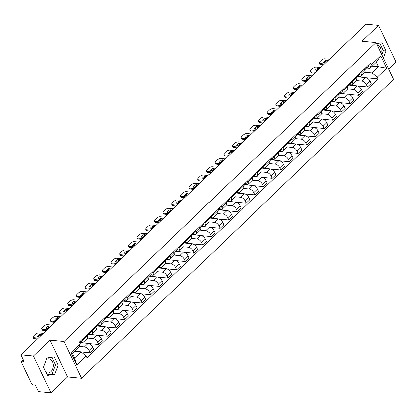 <?xml version="1.0" encoding="UTF-8"?>
<svg xmlns="http://www.w3.org/2000/svg" width="417" height="417" viewBox="0 0 417 417"><rect width="100%" height="100%" fill="white"/><g stroke="black" fill="none" stroke-linecap="round" stroke-linejoin="round"><path stroke-width="0.63" d="M46.318 359.501A7.105 5.108 -84.6 0 1 48.805 358.886A7.105 5.108 -84.6 0 1 53.141 364.005A7.105 5.108 -84.6 0 1 50.874 371.698A7.105 5.108 -84.6 0 1 47.465 373.027A7.105 5.108 -84.6 0 1 46 372.574M388.79 69.175L396.15 62.128L378.594 25.317L366.058 24.134L20.85 354.872L33.386 356.061L50.942 392.866L67.507 376.999L81.555 378.328L393.632 79.329L376.077 42.518L63.999 341.518L49.951 340.189L33.386 356.061M50.942 392.866L38.406 391.683L35.299 385.167L33.344 384.98A1.819 0.975 -133.8 0 1 31.384 383.39L21.449 362.555A1.819 0.975 -133.8 0 1 21.449 361.362L23.159 359.72M377.119 44.702A7.105 5.108 -84.6 0 1 381.086 53.016M378.594 25.317L362.029 41.189L376.077 42.518M23.284 359.975L22.007 361.205L23.957 361.388L20.85 354.872M22.007 361.205A1.819 0.975 -133.8 0 0 21.449 361.362M79.162 346.438L84.469 346.939A4.191 2.236 46.2 0 1 88.983 350.598L90.051 352.845L93.721 349.331L92.652 347.085A4.191 2.236 -133.8 0 0 88.138 343.426L79.756 342.633M83.577 342.013L87.242 338.5A4.191 2.236 -133.8 0 0 87.242 335.748L83.577 339.266A4.191 2.236 46.2 0 1 83.577 342.013A4.191 2.236 46.2 0 1 82.295 342.378L80.455 342.201M83.577 339.266L83.176 338.432M81.133 352L90.051 352.845M87.242 335.748L86.845 334.914M87.523 338.098L93.142 338.63A4.191 2.236 46.2 0 1 97.656 342.294L98.725 344.536L102.394 341.023L101.321 338.776A4.191 2.236 -133.8 0 0 96.812 335.117L88.336 334.314L88.831 334.106A2.278 1.215 -133.8 0 0 89.05 333.965A2.278 1.215 -133.8 0 0 89.149 332.703M91.849 330.123L92.246 330.957A4.191 2.236 46.2 0 1 92.246 333.704A4.191 2.236 46.2 0 1 90.963 334.069L89.129 333.892M88.941 343.613L98.725 344.536M92.246 333.704L95.915 330.191A4.191 2.236 -133.8 0 0 95.915 327.439L95.519 326.605M96.191 329.79L101.816 330.321A4.191 2.236 46.2 0 1 106.325 333.986L107.398 336.227L111.068 332.714L109.994 330.467A4.191 2.236 -133.8 0 0 105.48 326.808L97.005 326.005M100.523 321.815L100.919 322.649A4.191 2.236 46.2 0 1 100.919 325.396A4.191 2.236 46.2 0 1 99.637 325.76L97.802 325.583M97.614 335.304L107.398 336.227M100.919 325.396L104.589 321.882A4.191 2.236 -133.8 0 0 104.589 319.13L104.187 318.296M104.865 321.481L110.484 322.013A4.191 2.236 46.2 0 1 114.998 325.677L116.067 327.918L119.736 324.405L118.668 322.159A4.191 2.236 -133.8 0 0 114.154 318.499L105.678 317.697M109.191 313.506L109.593 314.34A4.191 2.236 46.2 0 1 109.593 317.087A4.191 2.236 46.2 0 1 108.311 317.452L106.471 317.274M106.288 326.996L116.067 327.918M109.593 317.087L113.257 313.574A4.191 2.236 -133.8 0 0 113.257 310.821L112.861 309.987M113.539 313.172L119.158 313.704A4.191 2.236 46.2 0 1 123.672 317.368L124.74 319.61L128.41 316.096L127.341 313.85A4.191 2.236 -133.8 0 0 122.827 310.191L114.352 309.388L114.847 309.185A2.278 1.215 -133.8 0 0 115.066 309.044A2.278 1.215 -133.8 0 0 115.165 307.782M117.865 305.197L118.261 306.031A4.191 2.236 46.2 0 1 118.261 308.778A4.191 2.236 46.2 0 1 116.979 309.143L115.144 308.966M114.956 318.687L124.74 319.61M118.261 308.778L121.931 305.265A4.191 2.236 -133.8 0 0 121.931 302.513L121.535 301.679M122.207 304.863L127.831 305.395A4.191 2.236 46.2 0 1 132.34 309.06L133.414 311.301L137.084 307.788L136.01 305.541A4.191 2.236 -133.8 0 0 131.496 301.882L123.02 301.079L123.521 300.876A2.278 1.215 -133.8 0 0 123.74 300.735A2.278 1.215 -133.8 0 0 123.839 299.474M126.539 296.888L126.935 297.722A4.191 2.236 46.2 0 1 126.935 300.469A4.191 2.236 46.2 0 1 125.653 300.834L123.818 300.657M123.63 310.378L133.414 311.301M126.935 300.469L130.604 296.956A4.191 2.236 -133.8 0 0 130.604 294.204L130.203 293.37M130.881 296.555L136.5 297.086A4.191 2.236 46.2 0 1 141.014 300.751L142.082 302.997L145.752 299.479L144.683 297.232A4.191 2.236 -133.8 0 0 140.169 293.573L131.694 292.77L132.189 292.567A2.278 1.215 -133.8 0 0 132.413 292.426A2.278 1.215 -133.8 0 0 132.512 291.165M135.207 288.58L135.608 289.414A4.191 2.236 46.2 0 1 135.608 292.161A4.191 2.236 46.2 0 1 134.326 292.526L132.486 292.348M132.304 302.07L142.082 302.997M135.608 292.161L139.273 288.647A4.191 2.236 -133.8 0 0 139.273 285.895L138.877 285.061M139.554 288.246L145.173 288.783A4.191 2.236 46.2 0 1 149.687 292.442L150.756 294.689L154.426 291.17L153.357 288.924A4.191 2.236 -133.8 0 0 148.843 285.264L140.367 284.462M143.881 280.271L144.277 281.105A4.191 2.236 46.2 0 1 144.277 283.852A4.191 2.236 46.2 0 1 142.995 284.217L141.16 284.045M140.977 293.761L150.756 294.689M144.277 283.852L147.946 280.339A4.191 2.236 -133.8 0 0 147.946 277.592L147.55 276.752M148.223 279.937L153.847 280.474A4.191 2.236 46.2 0 1 158.356 284.133L159.43 286.38L163.099 282.862L162.025 280.615A4.191 2.236 -133.8 0 0 157.511 276.956L149.036 276.153L149.536 275.95A2.278 1.215 -133.8 0 0 149.755 275.809A2.278 1.215 -133.8 0 0 149.854 274.548M152.554 271.962L152.95 272.796A4.191 2.236 46.2 0 1 152.95 275.548A4.191 2.236 46.2 0 1 151.668 275.908L149.833 275.736M149.646 285.452L159.43 286.38M152.95 275.548L156.62 272.03A4.191 2.236 -133.8 0 0 156.62 269.283L156.219 268.449M156.896 271.634L162.515 272.165A4.191 2.236 46.2 0 1 167.029 275.825L168.098 278.071L171.768 274.553L170.699 272.311A4.191 2.236 -133.8 0 0 166.185 268.647L157.709 267.844L158.205 267.641A2.278 1.215 -133.8 0 0 158.429 267.5A2.278 1.215 -133.8 0 0 158.528 266.239M161.223 263.653L161.624 264.487A4.191 2.236 46.2 0 1 161.624 267.24A4.191 2.236 46.2 0 1 160.342 267.599L158.502 267.427M158.319 277.143L168.098 278.071M161.624 267.24L165.288 263.721A4.191 2.236 -133.8 0 0 165.288 260.974L164.892 260.14M165.57 263.325L171.189 263.857A4.191 2.236 46.2 0 1 175.703 267.516L176.772 269.763L180.441 266.244L179.373 264.003A4.191 2.236 -133.8 0 0 174.859 260.338L166.383 259.536L166.878 259.332A2.278 1.215 -133.8 0 0 167.097 259.192A2.278 1.215 -133.8 0 0 167.196 257.93M169.896 255.345L170.292 256.179A4.191 2.236 46.2 0 1 170.292 258.931A4.191 2.236 46.2 0 1 169.01 259.291L167.175 259.119M166.993 268.835L176.772 269.763M170.292 258.931L173.962 255.412A4.191 2.236 -133.8 0 0 173.962 252.666L173.566 251.832M174.238 255.016L179.863 255.548A4.191 2.236 46.2 0 1 184.371 259.207L185.445 261.454L189.115 257.935L188.041 255.694A4.191 2.236 -133.8 0 0 183.527 252.03L175.051 251.227L175.552 251.024A2.278 1.215 -133.8 0 0 175.771 250.883A2.278 1.215 -133.8 0 0 175.87 249.621M178.57 247.036L178.966 247.87A4.191 2.236 46.2 0 1 178.966 250.622A4.191 2.236 46.2 0 1 177.684 250.982L175.849 250.81M175.661 260.526L185.445 261.454M178.966 250.622L182.636 247.104A4.191 2.236 -133.8 0 0 182.636 244.357L182.234 243.523M182.912 246.708L188.531 247.239A4.191 2.236 46.2 0 1 193.045 250.898L194.113 253.145L197.783 249.627L196.715 247.385A4.191 2.236 -133.8 0 0 192.201 243.721L183.725 242.918M187.238 238.727L187.64 239.561A4.191 2.236 46.2 0 1 187.64 242.313A4.191 2.236 46.2 0 1 186.357 242.673L184.517 242.501M184.335 252.217L194.113 253.145M187.64 242.313L191.304 238.795A4.191 2.236 -133.8 0 0 191.304 236.048L190.908 235.214M191.585 238.399L197.205 238.931A4.191 2.236 46.2 0 1 201.719 242.59L202.787 244.836L206.457 241.318L205.388 239.077A4.191 2.236 -133.8 0 0 200.874 235.412L192.399 234.609L192.894 234.406A2.278 1.215 -133.8 0 0 193.113 234.265A2.278 1.215 -133.8 0 0 193.212 233.004M195.912 230.419L196.308 231.253A4.191 2.236 46.2 0 1 196.308 234.005A4.191 2.236 46.2 0 1 195.026 234.364L193.191 234.192M193.008 243.909L202.787 244.836M196.308 234.005L199.978 230.486A4.191 2.236 -133.8 0 0 199.978 227.739L199.581 226.905M200.254 230.09L205.878 230.622A4.191 2.236 46.2 0 1 210.387 234.281L211.461 236.528L215.13 233.014L214.057 230.768A4.191 2.236 -133.8 0 0 209.542 227.103L201.067 226.301L201.567 226.097A2.278 1.215 -133.8 0 0 201.786 225.957A2.278 1.215 -133.8 0 0 201.885 224.695M204.585 222.11L204.982 222.944A4.191 2.236 46.2 0 1 204.982 225.696A4.191 2.236 46.2 0 1 203.699 226.056L201.864 225.884M201.677 235.6L211.461 236.528M204.982 225.696L208.651 222.178A4.191 2.236 -133.8 0 0 208.651 219.431L208.25 218.597M208.927 221.781L214.547 222.313A4.191 2.236 46.2 0 1 219.061 225.972L220.129 228.219L223.799 224.706L222.73 222.459A4.191 2.236 -133.8 0 0 218.216 218.8L209.741 217.997L210.236 217.789A2.278 1.215 -133.8 0 0 210.46 217.648A2.278 1.215 -133.8 0 0 210.559 216.387M213.254 213.801L213.655 214.635A4.191 2.236 46.2 0 1 213.655 217.387A4.191 2.236 46.2 0 1 212.373 217.747L210.533 217.575M210.35 227.291L220.129 228.219M213.655 217.387L217.32 213.869A4.191 2.236 -133.8 0 0 217.32 211.122L216.923 210.288M217.601 213.473L223.22 214.004A4.191 2.236 46.2 0 1 227.734 217.664L228.803 219.91L232.472 216.397L231.404 214.15A4.191 2.236 -133.8 0 0 226.89 210.491L218.414 209.688M221.927 205.492L222.324 206.326A4.191 2.236 46.2 0 1 222.324 209.079A4.191 2.236 46.2 0 1 221.041 209.438L219.206 209.266M219.024 218.982L228.803 219.91M222.324 209.079L225.993 205.565A4.191 2.236 -133.8 0 0 225.993 202.813L225.597 201.979M226.269 205.164L231.894 205.696A4.191 2.236 46.2 0 1 236.403 209.355L237.476 211.601L241.146 208.088L240.072 205.842A4.191 2.236 -133.8 0 0 235.558 202.182L227.083 201.38M230.601 197.184L230.997 198.018A4.191 2.236 46.2 0 1 230.997 200.77A4.191 2.236 46.2 0 1 229.715 201.13L227.88 200.958M227.692 210.674L237.476 211.601M230.997 200.77L234.667 197.257A4.191 2.236 -133.8 0 0 234.667 194.504L234.265 193.67M234.943 196.855L240.562 197.387A4.191 2.236 46.2 0 1 245.076 201.046L246.145 203.293L249.814 199.779L248.746 197.533A4.191 2.236 -133.8 0 0 244.232 193.874L235.756 193.071L236.251 192.862A2.278 1.215 -133.8 0 0 236.475 192.722A2.278 1.215 -133.8 0 0 236.575 191.46M239.269 188.875L239.671 189.709A4.191 2.236 46.2 0 1 239.671 192.461A4.191 2.236 46.2 0 1 238.388 192.821L236.548 192.649M236.366 202.365L246.145 203.293M239.671 192.461L243.335 188.948A4.191 2.236 -133.8 0 0 243.335 186.196L242.939 185.362M243.617 188.547L249.236 189.078A4.191 2.236 46.2 0 1 253.75 192.737L254.818 194.984L258.488 191.471L257.419 189.224A4.191 2.236 -133.8 0 0 252.905 185.565L244.43 184.762L244.925 184.554A2.278 1.215 -133.8 0 0 245.144 184.413A2.278 1.215 -133.8 0 0 245.243 183.152M247.943 180.566L248.339 181.4A4.191 2.236 46.2 0 1 248.339 184.152A4.191 2.236 46.2 0 1 247.057 184.512L245.222 184.34M245.04 194.056L254.818 194.984M248.339 184.152L252.009 180.639A4.191 2.236 -133.8 0 0 252.009 177.887L251.613 177.053M252.285 180.238L257.909 180.769A4.191 2.236 46.2 0 1 262.418 184.429L263.492 186.675L267.161 183.162L266.088 180.915A4.191 2.236 -133.8 0 0 261.574 177.256L253.098 176.454L253.599 176.245A2.278 1.215 -133.8 0 0 253.817 176.104A2.278 1.215 -133.8 0 0 253.917 174.843M256.617 172.257L257.013 173.091A4.191 2.236 46.2 0 1 257.013 175.844A4.191 2.236 46.2 0 1 255.73 176.203L253.896 176.031M253.708 185.747L263.492 186.675M257.013 175.844L260.682 172.33A4.191 2.236 -133.8 0 0 260.682 169.578L260.281 168.744M260.959 171.929L266.578 172.461A4.191 2.236 46.2 0 1 271.092 176.12L272.16 178.367L275.83 174.853L274.761 172.607A4.191 2.236 -133.8 0 0 270.247 168.948L261.772 168.145M265.285 163.949L265.686 164.788A4.191 2.236 46.2 0 1 265.686 167.535A4.191 2.236 46.2 0 1 264.404 167.9L262.564 167.723M262.382 177.444L272.16 178.367M265.686 167.535L269.351 164.022A4.191 2.236 -133.8 0 0 269.351 161.27L268.955 160.436M269.632 163.62L275.251 164.152A4.191 2.236 46.2 0 1 279.765 167.816L280.834 170.058L284.503 166.545L283.435 164.298A4.191 2.236 -133.8 0 0 278.921 160.639L270.445 159.836M273.959 155.645L274.355 156.479A4.191 2.236 46.2 0 1 274.355 159.226A4.191 2.236 46.2 0 1 273.072 159.591L271.238 159.414M271.055 169.135L280.834 170.058M274.355 159.226L278.024 155.713A4.191 2.236 -133.8 0 0 278.024 152.961L277.628 152.127M278.301 155.312L283.925 155.843A4.191 2.236 46.2 0 1 288.434 159.508L289.507 161.749L293.177 158.236L292.103 155.989A4.191 2.236 -133.8 0 0 287.589 152.33L279.114 151.527L279.614 151.319A2.278 1.215 -133.8 0 0 279.833 151.178A2.278 1.215 -133.8 0 0 279.932 149.917M282.632 147.337L283.028 148.171A4.191 2.236 46.2 0 1 283.028 150.918A4.191 2.236 46.2 0 1 281.746 151.282L279.911 151.105M279.724 160.826L289.507 161.749M283.028 150.918L286.698 147.404A4.191 2.236 -133.8 0 0 286.698 144.652L286.297 143.818M286.974 147.003L292.593 147.535A4.191 2.236 46.2 0 1 297.107 151.199L298.176 153.44L301.845 149.927L300.777 147.681A4.191 2.236 -133.8 0 0 296.263 144.021L287.787 143.219L288.283 143.01A2.278 1.215 -133.8 0 0 288.507 142.869A2.278 1.215 -133.8 0 0 288.606 141.613M291.301 139.028L291.702 139.862A4.191 2.236 46.2 0 1 291.702 142.609A4.191 2.236 46.2 0 1 290.42 142.974L288.58 142.796M288.397 152.518L298.176 153.44M291.702 142.609L295.366 139.096A4.191 2.236 -133.8 0 0 295.366 136.343L294.97 135.509M295.648 138.694L301.267 139.226A4.191 2.236 46.2 0 1 305.781 142.89L306.849 145.132L310.519 141.618L309.45 139.372A4.191 2.236 -133.8 0 0 304.936 135.713L296.461 134.91L296.956 134.707A2.278 1.215 -133.8 0 0 297.175 134.566A2.278 1.215 -133.8 0 0 297.274 133.304M299.974 130.719L300.37 131.553A4.191 2.236 46.2 0 1 300.37 134.3A4.191 2.236 46.2 0 1 299.088 134.665L297.253 134.488M297.071 144.209L306.849 145.132M300.37 134.3L304.04 130.787A4.191 2.236 -133.8 0 0 304.04 128.035L303.644 127.201M304.316 130.385L309.94 130.917A4.191 2.236 46.2 0 1 314.449 134.582L315.523 136.823L319.193 133.31L318.119 131.063A4.191 2.236 -133.8 0 0 313.605 127.404L305.129 126.601M308.648 122.41L309.044 123.244A4.191 2.236 46.2 0 1 309.044 125.991A4.191 2.236 46.2 0 1 307.762 126.356L305.927 126.179M305.739 135.9L315.523 136.823M309.044 125.991L312.714 122.478A4.191 2.236 -133.8 0 0 312.714 119.726L312.312 118.892M312.99 122.077L318.609 122.608A4.191 2.236 46.2 0 1 323.123 126.273L324.191 128.514L327.861 125.001L326.792 122.754A4.191 2.236 -133.8 0 0 322.278 119.095L313.803 118.292L314.298 118.089A2.278 1.215 -133.8 0 0 314.522 117.948A2.278 1.215 -133.8 0 0 314.621 116.687M317.316 114.102L317.718 114.936A4.191 2.236 46.2 0 1 317.718 117.683A4.191 2.236 46.2 0 1 316.435 118.047L314.595 117.87M314.413 127.592L324.191 128.514M317.718 117.683L321.387 114.169A4.191 2.236 -133.8 0 0 321.387 111.417L320.986 110.583M321.663 113.768L327.282 114.3A4.191 2.236 46.2 0 1 331.796 117.964L332.865 120.211L336.535 116.692L335.466 114.446A4.191 2.236 -133.8 0 0 330.952 110.786L322.477 109.984L322.972 109.78A2.278 1.215 -133.8 0 0 323.191 109.64A2.278 1.215 -133.8 0 0 323.29 108.378M325.99 105.793L326.386 106.627A4.191 2.236 46.2 0 1 326.386 109.374A4.191 2.236 46.2 0 1 325.104 109.739L323.269 109.567M323.086 119.283L332.865 120.211M326.386 109.374L330.055 105.861A4.191 2.236 -133.8 0 0 330.055 103.108L329.659 102.274M330.332 105.459L335.956 105.996A4.191 2.236 46.2 0 1 340.465 109.655L341.539 111.902L345.208 108.384L344.134 106.137A4.191 2.236 -133.8 0 0 339.62 102.478L331.145 101.675L331.645 101.472A2.278 1.215 -133.8 0 0 331.864 101.331A2.278 1.215 -133.8 0 0 331.963 100.07M334.663 97.484L335.059 98.318A4.191 2.236 46.2 0 1 335.059 101.065A4.191 2.236 46.2 0 1 333.777 101.43L331.942 101.258M331.755 110.974L341.539 111.902M335.059 101.065L338.729 97.552A4.191 2.236 -133.8 0 0 338.729 94.805L338.333 93.966M339.005 97.151L344.624 97.687A4.191 2.236 46.2 0 1 349.138 101.347L350.212 103.593L353.877 100.075L352.808 97.833A4.191 2.236 -133.8 0 0 348.294 94.169L339.819 93.366L340.314 93.163A2.278 1.215 -133.8 0 0 340.538 93.022A2.278 1.215 -133.8 0 0 340.637 91.761M343.332 89.175L343.733 90.009A4.191 2.236 46.2 0 1 343.733 92.762A4.191 2.236 46.2 0 1 342.451 93.121L340.611 92.949M340.428 102.665L350.212 103.593M343.733 92.762L347.403 89.243A4.191 2.236 -133.8 0 0 347.403 86.496L347.001 85.662M347.679 88.847L353.298 89.379A4.191 2.236 46.2 0 1 357.812 93.038L358.881 95.285L362.55 91.766L361.482 89.525A4.191 2.236 -133.8 0 0 356.968 85.86L348.492 85.058M352.005 80.867L352.401 81.701A4.191 2.236 46.2 0 1 352.401 84.453A4.191 2.236 46.2 0 1 351.119 84.813L349.284 84.641M349.102 94.357L358.881 95.285M352.401 84.453L356.071 80.934A4.191 2.236 -133.8 0 0 356.071 78.188L355.675 77.353M356.347 80.538L361.972 81.07A4.191 2.236 46.2 0 1 366.48 84.729L367.554 86.976L371.224 83.457L370.15 81.216A4.191 2.236 -133.8 0 0 365.636 77.552L357.161 76.749L357.661 76.546A2.278 1.215 -133.8 0 0 357.88 76.405A2.278 1.215 -133.8 0 0 357.979 75.143M360.679 72.558L361.075 73.392A4.191 2.236 46.2 0 1 361.075 76.144A4.191 2.236 46.2 0 1 359.793 76.504L357.958 76.332M357.77 86.048L367.554 86.976M361.075 76.144L364.745 72.626A4.191 2.236 -133.8 0 0 364.745 69.879L364.349 69.045M80.976 351.875L86.178 356.092L76.837 365.042L70.942 352.673L80.278 343.728L78.803 347.314L72.407 353.439L74.586 358L80.976 351.875L74.664 351.276M372.23 66.178L378.547 66.777L376.369 62.216L369.978 68.341L371.453 64.755L370.63 63.024L79.454 341.997L80.278 343.728M371.453 64.755L380.794 55.805L386.689 68.174L377.354 77.119L372.152 72.902L378.547 66.777L386.689 68.174M86.178 356.092L87.002 357.822L378.177 78.849L377.354 77.119M81.555 378.328L63.999 341.518M67.507 376.999L49.951 340.189M54.189 356.968L46.866 358.005L43.462 367.247L47.371 375.451L54.695 374.414L58.104 365.172L54.189 356.968M383.468 58.015L386.074 50.942L382.165 42.737L376.556 43.53M365.021 72.23L372.152 72.902M369.978 68.341L366.626 68.023M366.444 77.739L378.177 78.849M76.837 365.042L74.586 358M70.942 352.673L72.407 353.439M376.369 62.216L380.794 55.805M47.095 374.862L52.047 374.164L55.456 364.922L51.823 357.301M55.456 364.922L58.104 365.172M52.047 374.164L54.695 374.414M381.925 54.778L383.432 50.692L379.798 43.071M383.432 50.692L386.074 50.942M79.736 342.586L80.158 342.414A2.278 1.215 -133.8 0 0 80.382 342.274A2.278 1.215 -133.8 0 0 80.481 341.012M82.159 340.501A2.278 1.215 -133.8 0 0 82.384 340.361A2.278 1.215 -133.8 0 0 82.483 339.099M41.226 335.351L40.261 335.263A5.692 2.528 154.5 0 0 38.26 336.91M37.447 338.974L34.303 338.677A2.731 1.215 154.5 0 1 33.506 338.255L33.047 337.296A2.731 1.215 -25.5 0 0 33.845 337.718L34.303 338.677M79.657 342.42A2.278 1.215 -133.8 0 0 79.532 341.919M42.091 334.523L39.803 334.304L40.261 335.263M39.479 337.025L37.191 336.806A5.692 2.528 154.5 0 1 39.803 334.304M43.259 333.402L38.791 332.98A2.731 1.215 -25.5 0 0 35.236 334.398L33.621 335.94A2.731 1.215 -25.5 0 0 33.047 337.296M38.312 338.14L33.845 337.718M90.833 332.193A2.278 1.215 -133.8 0 0 91.052 332.052A2.278 1.215 -133.8 0 0 91.151 330.79M49.899 327.043L48.93 326.954A5.692 2.528 154.5 0 0 46.928 328.601M46.115 330.665L42.972 330.368A2.731 1.215 154.5 0 1 42.174 329.946L41.721 328.987A2.731 1.215 -25.5 0 0 42.518 329.409L42.972 330.368M87.888 335.013A2.278 1.215 -133.8 0 0 88.107 334.872A2.278 1.215 -133.8 0 0 88.206 333.61M50.765 326.214L48.476 325.995L48.93 326.954M48.153 328.716L45.865 328.497A5.692 2.528 154.5 0 1 48.476 325.995M51.932 325.093L47.465 324.671A2.731 1.215 -25.5 0 0 43.905 326.089L42.294 327.632A2.731 1.215 -25.5 0 0 41.721 328.987M46.985 329.831L42.518 329.409M97.005 325.995L97.5 325.797A2.278 1.215 -133.8 0 0 97.724 325.656A2.278 1.215 -133.8 0 0 97.823 324.4M99.501 323.884A2.278 1.215 -133.8 0 0 99.726 323.743A2.278 1.215 -133.8 0 0 99.825 322.482M58.568 318.734L57.603 318.645A5.692 2.528 154.5 0 0 55.602 320.292M54.789 322.357L51.645 322.06A2.731 1.215 154.5 0 1 50.848 321.637L50.389 320.678A2.731 1.215 -25.5 0 0 51.187 321.1L51.645 322.06M96.556 326.704A2.278 1.215 -133.8 0 0 96.78 326.563A2.278 1.215 -133.8 0 0 96.88 325.302M59.438 317.905L57.15 317.686L57.603 318.645M56.821 320.407L54.533 320.188A5.692 2.528 154.5 0 1 57.15 317.686M60.606 316.784L56.139 316.362A2.731 1.215 -25.5 0 0 52.578 317.78L50.968 319.323A2.731 1.215 -25.5 0 0 50.389 320.678M55.659 321.523L51.187 321.1M105.678 317.686L106.173 317.493A2.278 1.215 -133.8 0 0 106.398 317.353A2.278 1.215 -133.8 0 0 106.497 316.091M108.175 315.575A2.278 1.215 -133.8 0 0 108.399 315.434A2.278 1.215 -133.8 0 0 108.498 314.173M67.241 310.425L66.277 310.337A5.692 2.528 154.5 0 0 64.275 311.984M63.462 314.048L60.319 313.751A2.731 1.215 154.5 0 1 59.522 313.329L59.063 312.369A2.731 1.215 -25.5 0 0 59.86 312.792L60.319 313.751M105.23 318.395A2.278 1.215 -133.8 0 0 105.449 318.254A2.278 1.215 -133.8 0 0 105.548 316.993M68.107 309.596L65.818 309.378L66.277 310.337M65.495 312.098L63.207 311.88A5.692 2.528 154.5 0 1 65.818 309.378M69.274 308.476L64.807 308.054A2.731 1.215 -25.5 0 0 61.252 309.471L59.636 311.019A2.731 1.215 -25.5 0 0 59.063 312.369M64.327 313.219L59.86 312.792M116.849 307.266A2.278 1.215 -133.8 0 0 117.068 307.126A2.278 1.215 -133.8 0 0 117.167 305.864M75.915 302.117L74.951 302.028A5.692 2.528 154.5 0 0 72.944 303.675M72.131 305.739L68.987 305.442A2.731 1.215 154.5 0 1 68.19 305.02L67.736 304.066A2.731 1.215 -25.5 0 0 68.534 304.483L68.987 305.442M113.904 310.086A2.278 1.215 -133.8 0 0 114.122 309.946A2.278 1.215 -133.8 0 0 114.222 308.684M76.78 301.288L74.492 301.069L74.951 302.028M74.169 303.79L71.88 303.571A5.692 2.528 154.5 0 1 74.492 301.069M77.948 300.167L73.481 299.745A2.731 1.215 -25.5 0 0 69.92 301.163L68.31 302.711A2.731 1.215 -25.5 0 0 67.736 304.066M73.001 304.91L68.534 304.483M125.517 298.958A2.278 1.215 -133.8 0 0 125.741 298.817A2.278 1.215 -133.8 0 0 125.84 297.556M84.583 293.808L83.619 293.719A5.692 2.528 154.5 0 0 81.617 295.366M80.804 297.43L77.661 297.133A2.731 1.215 154.5 0 1 76.864 296.711L76.405 295.757A2.731 1.215 -25.5 0 0 77.202 296.174L77.661 297.133M122.572 301.778A2.278 1.215 -133.8 0 0 122.796 301.637A2.278 1.215 -133.8 0 0 122.895 300.376M85.454 292.979L83.165 292.76L83.619 293.719M82.842 295.481L80.549 295.262A5.692 2.528 154.5 0 1 83.165 292.76M86.621 291.858L82.154 291.436A2.731 1.215 -25.5 0 0 78.594 292.854L76.983 294.402A2.731 1.215 -25.5 0 0 76.405 295.757M81.675 296.602L77.202 296.174M134.191 290.649A2.278 1.215 -133.8 0 0 134.415 290.508A2.278 1.215 -133.8 0 0 134.514 289.247M93.257 285.499L92.293 285.41A5.692 2.528 154.5 0 0 90.291 287.058M89.478 289.122L86.335 288.825A2.731 1.215 154.5 0 1 85.537 288.402L85.078 287.449A2.731 1.215 -25.5 0 0 85.876 287.871L86.335 288.825M131.246 293.469A2.278 1.215 -133.8 0 0 131.464 293.328A2.278 1.215 -133.8 0 0 131.564 292.067M94.122 284.67L91.834 284.451L92.293 285.41M91.511 287.172L89.222 286.959A5.692 2.528 154.5 0 1 91.834 284.451M95.29 283.55L90.823 283.127A2.731 1.215 -25.5 0 0 87.268 284.545L85.652 286.093A2.731 1.215 -25.5 0 0 85.078 287.449M90.343 288.293L85.876 287.871M140.367 284.457L140.863 284.258A2.278 1.215 -133.8 0 0 141.082 284.118A2.278 1.215 -133.8 0 0 141.181 282.856M142.864 282.34A2.278 1.215 -133.8 0 0 143.083 282.2A2.278 1.215 -133.8 0 0 143.182 280.938M101.93 277.19L100.966 277.102A5.692 2.528 154.5 0 0 98.959 278.749M98.146 280.813L95.003 280.516A2.731 1.215 154.5 0 1 94.206 280.094L93.752 279.14A2.731 1.215 -25.5 0 0 94.55 279.562L95.003 280.516M139.919 285.16A2.278 1.215 -133.8 0 0 140.138 285.019A2.278 1.215 -133.8 0 0 140.237 283.758M102.796 276.362L100.507 276.143L100.966 277.102M100.184 278.864L97.896 278.65A5.692 2.528 154.5 0 1 100.507 276.143M103.963 275.241L99.496 274.819A2.731 1.215 -25.5 0 0 95.936 276.236L94.325 277.785A2.731 1.215 -25.5 0 0 93.752 279.14M99.017 279.984L94.55 279.562M151.533 274.032A2.278 1.215 -133.8 0 0 151.757 273.891A2.278 1.215 -133.8 0 0 151.856 272.629M110.599 268.882L109.635 268.793A5.692 2.528 154.5 0 0 107.633 270.44M106.82 272.504L103.677 272.207A2.731 1.215 154.5 0 1 102.879 271.785L102.42 270.831A2.731 1.215 -25.5 0 0 103.218 271.253L103.677 272.207M148.588 276.852A2.278 1.215 -133.8 0 0 148.812 276.711A2.278 1.215 -133.8 0 0 148.911 275.449M111.469 268.053L109.181 267.834L109.635 268.793M108.858 270.555L106.564 270.341A5.692 2.528 154.5 0 1 109.181 267.834M112.637 266.932L108.17 266.51A2.731 1.215 -25.5 0 0 104.61 267.928L102.999 269.476A2.731 1.215 -25.5 0 0 102.42 270.831M107.69 271.675L103.218 271.253M160.206 265.723A2.278 1.215 -133.8 0 0 160.43 265.582A2.278 1.215 -133.8 0 0 160.529 264.321M119.272 260.578L118.308 260.484A5.692 2.528 154.5 0 0 116.307 262.131M115.493 264.196L112.35 263.898A2.731 1.215 154.5 0 1 111.553 263.476L111.094 262.522A2.731 1.215 -25.5 0 0 111.892 262.945L112.35 263.898M157.261 268.543A2.278 1.215 -133.8 0 0 157.48 268.402A2.278 1.215 -133.8 0 0 157.579 267.146M120.138 259.744L117.849 259.525L118.308 260.484M117.526 262.246L115.238 262.032A5.692 2.528 154.5 0 1 117.849 259.525M121.305 258.623L116.838 258.201A2.731 1.215 -25.5 0 0 113.283 259.619L111.667 261.167A2.731 1.215 -25.5 0 0 111.094 262.522M116.359 263.367L111.892 262.945M168.88 257.414A2.278 1.215 -133.8 0 0 169.099 257.273A2.278 1.215 -133.8 0 0 169.198 256.012M127.946 252.269L126.982 252.176A5.692 2.528 154.5 0 0 124.975 253.823M124.162 255.887L121.019 255.59A2.731 1.215 154.5 0 1 120.221 255.168L119.768 254.214A2.731 1.215 -25.5 0 0 120.565 254.636L121.019 255.59M165.935 260.239A2.278 1.215 -133.8 0 0 166.154 260.099A2.278 1.215 -133.8 0 0 166.253 258.837M128.811 251.435L126.523 251.216L126.982 252.176M126.2 253.937L123.912 253.724A5.692 2.528 154.5 0 1 126.523 251.216M129.979 250.315L125.512 249.892A2.731 1.215 -25.5 0 0 121.952 251.315L120.341 252.858A2.731 1.215 -25.5 0 0 119.768 254.214M125.032 255.058L120.565 254.636M177.548 249.105A2.278 1.215 -133.8 0 0 177.772 248.965A2.278 1.215 -133.8 0 0 177.871 247.703M136.614 243.961L135.65 243.867A5.692 2.528 154.5 0 0 133.648 245.514M132.835 247.578L129.692 247.281A2.731 1.215 154.5 0 1 128.895 246.859L128.436 245.905A2.731 1.215 -25.5 0 0 129.234 246.327L129.692 247.281M174.603 251.931A2.278 1.215 -133.8 0 0 174.827 251.79A2.278 1.215 -133.8 0 0 174.926 250.528M137.485 243.127L135.197 242.913L135.65 243.867M134.873 245.629L132.58 245.415A5.692 2.528 154.5 0 1 135.197 242.913M138.653 242.011L134.185 241.584A2.731 1.215 -25.5 0 0 130.625 243.007L129.015 244.55A2.731 1.215 -25.5 0 0 128.436 245.905M133.706 246.749L129.234 246.327M183.725 242.913L184.22 242.715A2.278 1.215 -133.8 0 0 184.444 242.574A2.278 1.215 -133.8 0 0 184.543 241.313M186.222 240.797A2.278 1.215 -133.8 0 0 186.446 240.656A2.278 1.215 -133.8 0 0 186.545 239.394M145.288 235.652L144.324 235.558A5.692 2.528 154.5 0 0 142.322 237.205M141.509 239.269L138.366 238.972A2.731 1.215 154.5 0 1 137.568 238.55L137.11 237.596A2.731 1.215 -25.5 0 0 137.907 238.018L138.366 238.972M183.277 243.622A2.278 1.215 -133.8 0 0 183.496 243.481A2.278 1.215 -133.8 0 0 183.595 242.22M146.153 234.818L143.865 234.604L144.324 235.558M143.542 237.32L141.254 237.106A5.692 2.528 154.5 0 1 143.865 234.604M147.321 233.702L142.854 233.275A2.731 1.215 -25.5 0 0 139.299 234.698L137.683 236.241A2.731 1.215 -25.5 0 0 137.11 237.596M142.374 238.441L137.907 238.018M194.895 232.488A2.278 1.215 -133.8 0 0 195.114 232.347A2.278 1.215 -133.8 0 0 195.213 231.086M153.962 227.343L152.997 227.249A5.692 2.528 154.5 0 0 150.99 228.897M150.177 230.966L147.034 230.664A2.731 1.215 154.5 0 1 146.237 230.247L145.783 229.287A2.731 1.215 -25.5 0 0 146.581 229.71L147.034 230.664M191.95 235.313A2.278 1.215 -133.8 0 0 192.169 235.172A2.278 1.215 -133.8 0 0 192.268 233.911M154.827 226.509L152.539 226.295L152.997 227.249M152.215 229.011L149.927 228.797A5.692 2.528 154.5 0 1 152.539 226.295M155.994 225.394L151.527 224.966A2.731 1.215 -25.5 0 0 147.967 226.389L146.357 227.932A2.731 1.215 -25.5 0 0 145.783 229.287M151.048 230.132L146.581 229.71M203.564 224.179A2.278 1.215 -133.8 0 0 203.788 224.038A2.278 1.215 -133.8 0 0 203.887 222.777M162.63 219.034L161.666 218.941A5.692 2.528 154.5 0 0 159.664 220.588M158.851 222.657L155.708 222.355A2.731 1.215 154.5 0 1 154.91 221.938L154.452 220.979A2.731 1.215 -25.5 0 0 155.249 221.401L155.708 222.355M200.619 227.004A2.278 1.215 -133.8 0 0 200.843 226.864A2.278 1.215 -133.8 0 0 200.942 225.602M163.5 218.2L161.212 217.987L161.666 218.941M160.889 220.702L158.596 220.489A5.692 2.528 154.5 0 1 161.212 217.987M164.668 217.085L160.201 216.663A2.731 1.215 -25.5 0 0 156.641 218.081L155.03 219.623A2.731 1.215 -25.5 0 0 154.452 220.979M159.721 221.823L155.249 221.401M212.237 215.87A2.278 1.215 -133.8 0 0 212.462 215.73A2.278 1.215 -133.8 0 0 212.561 214.468M171.304 210.726L170.339 210.632A5.692 2.528 154.5 0 0 168.338 212.279M167.525 214.348L164.381 214.051A2.731 1.215 154.5 0 1 163.584 213.629L163.125 212.67A2.731 1.215 -25.5 0 0 163.923 213.092L164.381 214.051M209.292 218.696A2.278 1.215 -133.8 0 0 209.511 218.555A2.278 1.215 -133.8 0 0 209.61 217.293M172.169 209.892L169.881 209.678L170.339 210.632M169.557 212.399L167.269 212.18A5.692 2.528 154.5 0 1 169.881 209.678M173.336 208.776L168.869 208.354A2.731 1.215 -25.5 0 0 165.314 209.772L163.699 211.315A2.731 1.215 -25.5 0 0 163.125 212.67M168.39 213.514L163.923 213.092M218.414 209.678L218.909 209.48A2.278 1.215 -133.8 0 0 219.128 209.339A2.278 1.215 -133.8 0 0 219.227 208.078M220.911 207.562A2.278 1.215 -133.8 0 0 221.13 207.421A2.278 1.215 -133.8 0 0 221.229 206.16M179.977 202.417L179.013 202.323A5.692 2.528 154.5 0 0 177.006 203.97M176.193 206.04L173.05 205.743A2.731 1.215 154.5 0 1 172.252 205.32L171.799 204.361A2.731 1.215 -25.5 0 0 172.596 204.783L173.05 205.743M217.966 210.387A2.278 1.215 -133.8 0 0 218.185 210.246A2.278 1.215 -133.8 0 0 218.284 208.985M180.842 201.583L178.554 201.369L179.013 202.323M178.231 204.09L175.943 203.871A5.692 2.528 154.5 0 1 178.554 201.369M182.01 200.468L177.543 200.045A2.731 1.215 -25.5 0 0 173.983 201.463L172.372 203.006A2.731 1.215 -25.5 0 0 171.799 204.361M177.063 205.206L172.596 204.783M227.083 201.369L227.583 201.171A2.278 1.215 -133.8 0 0 227.802 201.03A2.278 1.215 -133.8 0 0 227.901 199.769M229.579 199.253A2.278 1.215 -133.8 0 0 229.803 199.112A2.278 1.215 -133.8 0 0 229.903 197.851M188.646 194.108L187.681 194.014A5.692 2.528 154.5 0 0 185.68 195.662M184.867 197.731L181.723 197.434A2.731 1.215 154.5 0 1 180.926 197.012L180.467 196.053A2.731 1.215 -25.5 0 0 181.265 196.475L181.723 197.434M226.634 202.078A2.278 1.215 -133.8 0 0 226.858 201.937A2.278 1.215 -133.8 0 0 226.957 200.676M189.516 193.274L187.228 193.061L187.681 194.014M186.905 195.782L184.611 195.563A5.692 2.528 154.5 0 1 187.228 193.061M190.684 192.159L186.217 191.737A2.731 1.215 -25.5 0 0 182.656 193.154L181.046 194.697A2.731 1.215 -25.5 0 0 180.467 196.053M185.737 196.897L181.265 196.475M238.253 190.944A2.278 1.215 -133.8 0 0 238.477 190.804A2.278 1.215 -133.8 0 0 238.576 189.542M197.319 185.8L196.355 185.706A5.692 2.528 154.5 0 0 194.353 187.353M193.54 189.422L190.397 189.125A2.731 1.215 154.5 0 1 189.599 188.703L189.141 187.744A2.731 1.215 -25.5 0 0 189.938 188.166L190.397 189.125M235.308 193.769A2.278 1.215 -133.8 0 0 235.527 193.629A2.278 1.215 -133.8 0 0 235.626 192.367M198.184 184.966L195.896 184.752L196.355 185.706M195.573 187.473L193.285 187.254A5.692 2.528 154.5 0 1 195.896 184.752M199.352 183.85L194.885 183.428A2.731 1.215 -25.5 0 0 191.33 184.846L189.714 186.389A2.731 1.215 -25.5 0 0 189.141 187.744M194.405 188.588L189.938 188.166M246.927 182.636A2.278 1.215 -133.8 0 0 247.145 182.495A2.278 1.215 -133.8 0 0 247.245 181.233M205.993 177.491L205.028 177.397A5.692 2.528 154.5 0 0 203.022 179.049M202.209 181.114L199.065 180.816A2.731 1.215 154.5 0 1 198.268 180.394L197.814 179.435A2.731 1.215 -25.5 0 0 198.612 179.857L199.065 180.816M243.981 185.461A2.278 1.215 -133.8 0 0 244.2 185.32A2.278 1.215 -133.8 0 0 244.299 184.059M206.858 176.657L204.57 176.443L205.028 177.397M204.247 179.164L201.958 178.945A5.692 2.528 154.5 0 1 204.57 176.443M208.026 175.541L203.559 175.119A2.731 1.215 -25.5 0 0 199.998 176.537L198.388 178.08A2.731 1.215 -25.5 0 0 197.814 179.435M203.079 180.28L198.612 179.857M255.595 174.327A2.278 1.215 -133.8 0 0 255.819 174.186A2.278 1.215 -133.8 0 0 255.918 172.93M214.661 169.182L213.697 169.093A5.692 2.528 154.5 0 0 211.695 170.741M210.882 172.805L207.739 172.508A2.731 1.215 154.5 0 1 206.941 172.085L206.483 171.126A2.731 1.215 -25.5 0 0 207.28 171.549L207.739 172.508M252.65 177.152A2.278 1.215 -133.8 0 0 252.874 177.011A2.278 1.215 -133.8 0 0 252.973 175.75M215.532 168.353L213.243 168.134L213.697 169.093M212.92 170.855L210.627 170.636A5.692 2.528 154.5 0 1 213.243 168.134M216.699 167.233L212.232 166.81A2.731 1.215 -25.5 0 0 208.672 168.228L207.061 169.771A2.731 1.215 -25.5 0 0 206.483 171.126M211.753 171.971L207.28 171.549M261.772 168.134L262.267 167.936A2.278 1.215 -133.8 0 0 262.491 167.796A2.278 1.215 -133.8 0 0 262.59 166.534M264.269 166.023A2.278 1.215 -133.8 0 0 264.493 165.883A2.278 1.215 -133.8 0 0 264.592 164.621M223.335 160.873L222.37 160.785A5.692 2.528 154.5 0 0 220.369 162.432M219.556 164.496L216.413 164.199A2.731 1.215 154.5 0 1 215.615 163.777L215.156 162.818A2.731 1.215 -25.5 0 0 215.954 163.24L216.413 164.199M261.323 168.843A2.278 1.215 -133.8 0 0 261.542 168.703A2.278 1.215 -133.8 0 0 261.641 167.441M224.2 160.045L221.912 159.826L222.37 160.785M221.589 162.547L219.3 162.328A5.692 2.528 154.5 0 1 221.912 159.826M225.368 158.924L220.901 158.502A2.731 1.215 -25.5 0 0 217.346 159.919L215.735 161.462A2.731 1.215 -25.5 0 0 215.156 162.818M220.421 163.662L215.954 163.24M270.445 159.826L270.941 159.628A2.278 1.215 -133.8 0 0 271.159 159.487A2.278 1.215 -133.8 0 0 271.258 158.225M272.942 157.715A2.278 1.215 -133.8 0 0 273.161 157.574A2.278 1.215 -133.8 0 0 273.26 156.312M232.008 152.565L231.044 152.476A5.692 2.528 154.5 0 0 229.037 154.123M228.224 156.187L225.081 155.89A2.731 1.215 154.5 0 1 224.283 155.468L223.83 154.509A2.731 1.215 -25.5 0 0 224.627 154.931L225.081 155.89M269.997 160.535A2.278 1.215 -133.8 0 0 270.216 160.394A2.278 1.215 -133.8 0 0 270.315 159.132M232.874 151.736L230.585 151.517L231.044 152.476M230.262 154.238L227.974 154.019A5.692 2.528 154.5 0 1 230.585 151.517M234.041 150.615L229.574 150.193A2.731 1.215 -25.5 0 0 226.014 151.611L224.403 153.154A2.731 1.215 -25.5 0 0 223.83 154.509M229.095 155.353L224.627 154.931M281.611 149.406A2.278 1.215 -133.8 0 0 281.835 149.265A2.278 1.215 -133.8 0 0 281.934 148.004M240.677 144.256L239.712 144.167A5.692 2.528 154.5 0 0 237.711 145.814M236.898 147.879L233.755 147.582A2.731 1.215 154.5 0 1 232.957 147.159L232.498 146.2A2.731 1.215 -25.5 0 0 233.296 146.622L233.755 147.582M278.665 152.226A2.278 1.215 -133.8 0 0 278.89 152.085A2.278 1.215 -133.8 0 0 278.989 150.824M241.547 143.427L239.259 143.208L239.712 144.167M238.936 145.929L236.642 145.71A5.692 2.528 154.5 0 1 239.259 143.208M242.715 142.306L238.248 141.884A2.731 1.215 -25.5 0 0 234.688 143.302L233.077 144.845A2.731 1.215 -25.5 0 0 232.498 146.2M237.768 147.045L233.296 146.622M290.284 141.097A2.278 1.215 -133.8 0 0 290.508 140.956A2.278 1.215 -133.8 0 0 290.607 139.695M249.35 135.947L248.386 135.859A5.692 2.528 154.5 0 0 246.384 137.506M245.571 139.57L242.428 139.273A2.731 1.215 154.5 0 1 241.631 138.851L241.172 137.891A2.731 1.215 -25.5 0 0 241.969 138.314L242.428 139.273M287.339 143.917A2.278 1.215 -133.8 0 0 287.558 143.776A2.278 1.215 -133.8 0 0 287.657 142.515M250.216 135.118L247.927 134.9L248.386 135.859M247.604 137.62L245.316 137.401A5.692 2.528 154.5 0 1 247.927 134.9M251.383 133.998L246.916 133.576A2.731 1.215 -25.5 0 0 243.361 134.993L241.751 136.536A2.731 1.215 -25.5 0 0 241.172 137.891M246.437 138.741L241.969 138.314M298.958 132.788A2.278 1.215 -133.8 0 0 299.177 132.648A2.278 1.215 -133.8 0 0 299.276 131.386M258.024 127.638L257.06 127.55A5.692 2.528 154.5 0 0 255.053 129.197M254.24 131.261L251.097 130.964A2.731 1.215 154.5 0 1 250.299 130.542L249.846 129.583A2.731 1.215 -25.5 0 0 250.643 130.005L251.097 130.964M296.013 135.608A2.278 1.215 -133.8 0 0 296.232 135.468A2.278 1.215 -133.8 0 0 296.331 134.206M258.889 126.81L256.601 126.591L257.06 127.55M256.278 129.312L253.989 129.093A5.692 2.528 154.5 0 1 256.601 126.591M260.057 125.689L255.59 125.267A2.731 1.215 -25.5 0 0 252.03 126.685L250.419 128.233A2.731 1.215 -25.5 0 0 249.846 129.583M255.11 130.432L250.643 130.005M305.129 126.591L305.63 126.398A2.278 1.215 -133.8 0 0 305.849 126.257A2.278 1.215 -133.8 0 0 305.948 124.996M307.626 124.48A2.278 1.215 -133.8 0 0 307.85 124.339A2.278 1.215 -133.8 0 0 307.949 123.078M266.692 119.33L265.728 119.241A5.692 2.528 154.5 0 0 263.726 120.888M262.913 122.952L259.77 122.655A2.731 1.215 154.5 0 1 258.973 122.233L258.514 121.279A2.731 1.215 -25.5 0 0 259.311 121.696L259.77 122.655M304.681 127.3A2.278 1.215 -133.8 0 0 304.905 127.159A2.278 1.215 -133.8 0 0 305.004 125.898M267.563 118.501L265.275 118.282L265.728 119.241M264.951 121.003L262.658 120.784A5.692 2.528 154.5 0 1 265.275 118.282M268.73 117.38L264.263 116.958A2.731 1.215 -25.5 0 0 260.703 118.376L259.093 119.924A2.731 1.215 -25.5 0 0 258.514 121.279M263.784 122.124L259.311 121.696M316.3 116.171A2.278 1.215 -133.8 0 0 316.524 116.03A2.278 1.215 -133.8 0 0 316.623 114.769M275.366 111.021L274.402 110.932A5.692 2.528 154.5 0 0 272.4 112.58M271.587 114.644L268.444 114.347A2.731 1.215 154.5 0 1 267.646 113.924L267.188 112.971A2.731 1.215 -25.5 0 0 267.985 113.388L268.444 114.347M313.355 118.991A2.278 1.215 -133.8 0 0 313.574 118.85A2.278 1.215 -133.8 0 0 313.673 117.589M276.231 110.192L273.943 109.973L274.402 110.932M273.62 112.694L271.331 112.475A5.692 2.528 154.5 0 1 273.943 109.973M277.399 109.072L272.932 108.649A2.731 1.215 -25.5 0 0 269.377 110.067L267.766 111.615A2.731 1.215 -25.5 0 0 267.188 112.971M272.452 113.815L267.985 113.388M324.973 107.862A2.278 1.215 -133.8 0 0 325.192 107.722A2.278 1.215 -133.8 0 0 325.291 106.46M284.04 102.712L283.075 102.624A5.692 2.528 154.5 0 0 281.068 104.271M280.255 106.335L277.112 106.038A2.731 1.215 154.5 0 1 276.315 105.616L275.861 104.662A2.731 1.215 -25.5 0 0 276.659 105.084L277.112 106.038M322.028 110.682A2.278 1.215 -133.8 0 0 322.247 110.541A2.278 1.215 -133.8 0 0 322.346 109.28M284.905 101.884L282.617 101.665L283.075 102.624M282.293 104.386L280.005 104.172A5.692 2.528 154.5 0 1 282.617 101.665M286.072 100.763L281.605 100.341A2.731 1.215 -25.5 0 0 278.045 101.758L276.435 103.307A2.731 1.215 -25.5 0 0 275.861 104.662M281.126 105.506L276.659 105.084M333.642 99.554A2.278 1.215 -133.8 0 0 333.866 99.413A2.278 1.215 -133.8 0 0 333.965 98.151M292.708 94.404L291.744 94.315A5.692 2.528 154.5 0 0 289.742 95.962M288.929 98.026L285.786 97.729A2.731 1.215 154.5 0 1 284.988 97.307L284.53 96.353A2.731 1.215 -25.5 0 0 285.327 96.775L285.786 97.729M330.697 102.374A2.278 1.215 -133.8 0 0 330.921 102.233A2.278 1.215 -133.8 0 0 331.02 100.971M293.578 93.575L291.29 93.356L291.744 94.315M290.967 96.077L288.673 95.863A5.692 2.528 154.5 0 1 291.29 93.356M294.746 92.454L290.279 92.032A2.731 1.215 -25.5 0 0 286.719 93.45L285.108 94.998A2.731 1.215 -25.5 0 0 284.53 96.353M289.799 97.197L285.327 96.775M342.315 91.245A2.278 1.215 -133.8 0 0 342.539 91.104A2.278 1.215 -133.8 0 0 342.638 89.843M301.382 86.1L300.417 86.006A5.692 2.528 154.5 0 0 298.416 87.653M297.602 89.718L294.459 89.42A2.731 1.215 154.5 0 1 293.662 88.998L293.203 88.044A2.731 1.215 -25.5 0 0 294.001 88.467L294.459 89.42M339.37 94.065A2.278 1.215 -133.8 0 0 339.589 93.924A2.278 1.215 -133.8 0 0 339.688 92.668M302.247 85.266L299.959 85.047L300.417 86.006M299.635 87.768L297.347 87.554A5.692 2.528 154.5 0 1 299.959 85.047M303.414 84.145L298.947 83.723A2.731 1.215 -25.5 0 0 295.392 85.141L293.782 86.689A2.731 1.215 -25.5 0 0 293.203 88.044M298.468 88.889L294.001 88.467M348.492 85.052L348.987 84.854A2.278 1.215 -133.8 0 0 349.206 84.714A2.278 1.215 -133.8 0 0 349.305 83.452M350.989 82.936A2.278 1.215 -133.8 0 0 351.208 82.795A2.278 1.215 -133.8 0 0 351.307 81.534M310.055 77.791L309.091 77.698A5.692 2.528 154.5 0 0 307.084 79.345M306.271 81.409L303.128 81.112A2.731 1.215 154.5 0 1 302.33 80.69L301.877 79.736A2.731 1.215 -25.5 0 0 302.674 80.158L303.128 81.112M348.044 85.761A2.278 1.215 -133.8 0 0 348.263 85.621A2.278 1.215 -133.8 0 0 348.362 84.359M310.92 76.957L308.632 76.738L309.091 77.698M308.309 79.459L306.021 79.246A5.692 2.528 154.5 0 1 308.632 76.738M312.088 75.837L307.621 75.414A2.731 1.215 -25.5 0 0 304.061 76.832L302.45 78.38A2.731 1.215 -25.5 0 0 301.877 79.736M307.141 80.58L302.674 80.158M359.657 74.627A2.278 1.215 -133.8 0 0 359.881 74.487A2.278 1.215 -133.8 0 0 359.98 73.225M318.724 69.483L317.759 69.389A5.692 2.528 154.5 0 0 315.758 71.036M314.944 73.1L311.801 72.803A2.731 1.215 154.5 0 1 311.004 72.381L310.545 71.427A2.731 1.215 -25.5 0 0 311.343 71.849L311.801 72.803M356.712 77.453A2.278 1.215 -133.8 0 0 356.936 77.312A2.278 1.215 -133.8 0 0 357.035 76.05M319.594 68.649L317.306 68.43L317.759 69.389M316.983 71.151L314.689 70.937A5.692 2.528 154.5 0 1 317.306 68.43M320.762 67.533L316.294 67.106A2.731 1.215 -25.5 0 0 312.734 68.529L311.124 70.072A2.731 1.215 -25.5 0 0 310.545 71.427M315.815 72.271L311.343 71.849M365.834 68.435L366.329 68.237A2.278 1.215 -133.8 0 0 366.553 68.096A2.278 1.215 -133.8 0 0 366.652 66.835M368.331 66.319A2.278 1.215 -133.8 0 0 368.555 66.178A2.278 1.215 -133.8 0 0 368.654 64.916M327.397 61.174L326.433 61.08A5.692 2.528 154.5 0 0 324.431 62.727M323.618 64.791L320.475 64.494A2.731 1.215 154.5 0 1 319.677 64.072L319.219 63.118A2.731 1.215 -25.5 0 0 320.016 63.54L320.475 64.494M365.386 69.144A2.278 1.215 -133.8 0 0 365.605 69.003A2.278 1.215 -133.8 0 0 365.704 67.742M328.262 60.34L325.974 60.126L326.433 61.08M325.651 62.842L323.363 62.628A5.692 2.528 154.5 0 1 325.974 60.126M329.43 59.224L324.963 58.797A2.731 1.215 -25.5 0 0 321.408 60.22L319.797 61.763A2.731 1.215 -25.5 0 0 319.219 63.118M324.483 63.963L320.016 63.54M365.636 77.552L361.972 81.07M356.968 85.86L353.298 89.379M348.294 94.169L344.624 97.687M339.62 102.478L335.956 105.996M330.952 110.786L327.282 114.3M322.278 119.095L318.609 122.608M313.605 127.404L309.94 130.917M304.936 135.713L301.267 139.226M296.263 144.021L292.593 147.535M287.589 152.33L283.925 155.843M278.921 160.639L275.251 164.152M270.247 168.948L266.578 172.461M261.574 177.256L257.909 180.769M252.905 185.565L249.236 189.078M244.232 193.874L240.562 197.387M235.558 202.182L231.894 205.696M226.89 210.491L223.22 214.004M218.216 218.8L214.547 222.313M209.542 227.103L205.878 230.622M200.874 235.412L197.205 238.931M192.201 243.721L188.531 247.239M183.527 252.03L179.863 255.548M174.859 260.338L171.189 263.857M166.185 268.647L162.515 272.165M157.511 276.956L153.847 280.474M148.843 285.264L145.173 288.783M140.169 293.573L136.5 297.086M131.496 301.882L127.831 305.395M122.827 310.191L119.158 313.704M114.154 318.499L110.484 322.013M105.48 326.808L101.816 330.321M96.812 335.117L93.142 338.63M88.138 343.426L84.469 346.939M356.071 78.188L352.401 81.701M347.403 86.496L343.733 90.009M338.729 94.805L335.059 98.318M330.055 103.108L326.386 106.627M321.387 111.417L317.718 114.936M312.714 119.726L309.044 123.244M304.04 128.035L300.37 131.553M295.366 136.343L291.702 139.862M286.698 144.652L283.028 148.171M278.024 152.961L274.355 156.479M269.351 161.27L265.686 164.788M260.682 169.578L257.013 173.091M252.009 177.887L248.339 181.4M243.335 186.196L239.671 189.709M234.667 194.504L230.997 198.018M225.993 202.813L222.324 206.326M217.32 211.122L213.655 214.635M208.651 219.431L204.982 222.944M199.978 227.739L196.308 231.253M191.304 236.048L187.64 239.561M182.636 244.357L178.966 247.87M173.962 252.666L170.292 256.179M165.288 260.974L161.624 264.487M156.62 269.283L152.95 272.796M147.946 277.592L144.277 281.105M139.273 285.895L135.608 289.414M130.604 294.204L126.935 297.722M121.931 302.513L118.261 306.031M113.257 310.821L109.593 314.34M104.589 319.13L100.919 322.649M95.915 327.439L92.246 330.957M364.745 69.879L361.075 73.392M361.482 89.525L357.812 93.038M352.808 97.833L349.138 101.347M344.134 106.137L340.465 109.655M335.466 114.446L331.796 117.964M326.792 122.754L323.123 126.273M318.119 131.063L314.449 134.582M309.45 139.372L305.781 142.89M300.777 147.681L297.107 151.199M292.103 155.989L288.434 159.508M283.435 164.298L279.765 167.816M274.761 172.607L271.092 176.12M266.088 180.915L262.418 184.429M257.419 189.224L253.75 192.737M248.746 197.533L245.076 201.046M240.072 205.842L236.403 209.355M231.404 214.15L227.734 217.664M222.73 222.459L219.061 225.972M214.057 230.768L210.387 234.281M205.388 239.077L201.719 242.59M196.715 247.385L193.045 250.898M188.041 255.694L184.371 259.207M179.373 264.003L175.703 267.516M170.699 272.311L167.029 275.825M162.025 280.615L158.356 284.133M153.357 288.924L149.687 292.442M144.683 297.232L141.014 300.751M136.01 305.541L132.34 309.06M127.341 313.85L123.672 317.368M118.668 322.159L114.998 325.677M109.994 330.467L106.325 333.986M101.321 338.776L97.656 342.294M92.652 347.085L88.983 350.598M370.15 81.216L366.48 84.729M80.382 342.274L82.384 340.361M89.05 333.965L91.052 332.052M87.226 335.716L88.107 334.872M97.724 325.656L99.726 323.743M95.9 327.408L96.78 326.563M106.398 317.353L108.399 315.434M104.573 319.099L105.449 318.254M115.066 309.044L117.068 307.126M113.242 310.79L114.122 309.946M123.74 300.735L125.741 298.817M121.915 302.481L122.796 301.637M132.413 292.426L134.415 290.508M130.589 294.173L131.464 293.328M141.082 284.118L143.083 282.2M139.257 285.864L140.138 285.019M149.755 275.809L151.757 273.891M147.931 277.555L148.812 276.711M158.429 267.5L160.43 265.582M156.604 269.246L157.48 268.402M167.097 259.192L169.099 257.273M165.273 260.938L166.154 260.099M175.771 250.883L177.772 248.965M173.946 252.629L174.827 251.79M184.444 242.574L186.446 240.656M182.62 244.32L183.496 243.481M193.113 234.265L195.114 232.347M191.288 236.012L192.169 235.172M201.786 225.957L203.788 224.038M199.962 227.703L200.843 226.864M210.46 217.648L212.462 215.73M208.636 219.394L209.511 218.555M219.128 209.339L221.13 207.421M217.304 211.085L218.185 210.246M227.802 201.03L229.803 199.112M225.978 202.777L226.858 201.937M236.475 192.722L238.477 190.804M234.651 194.468L235.527 193.629M245.144 184.413L247.145 182.495M243.32 186.164L244.2 185.32M253.817 176.104L255.819 174.186M251.993 177.856L252.874 177.011M262.491 167.796L264.493 165.883M260.667 169.547L261.542 168.703M271.159 159.487L273.161 157.574M269.335 161.238L270.216 160.394M279.833 151.178L281.835 149.265M278.009 152.93L278.89 152.085M288.507 142.869L290.508 140.956M286.682 144.621L287.558 143.776M297.175 134.566L299.177 132.648M295.351 136.312L296.232 135.468M305.849 126.257L307.85 124.339M304.024 128.003L304.905 127.159M314.522 117.948L316.524 116.03M312.698 119.695L313.574 118.85M323.191 109.64L325.192 107.722M321.366 111.386L322.247 110.541M331.864 101.331L333.866 99.413M330.04 103.077L330.921 102.233M340.538 93.022L342.539 91.104M338.713 94.768L339.589 93.924M349.206 84.714L351.208 82.795M347.382 86.46L348.263 85.621M357.88 76.405L359.881 74.487M356.055 78.151L356.936 77.312M366.553 68.096L368.555 66.178M364.729 69.842L365.605 69.003"/></g></svg>
